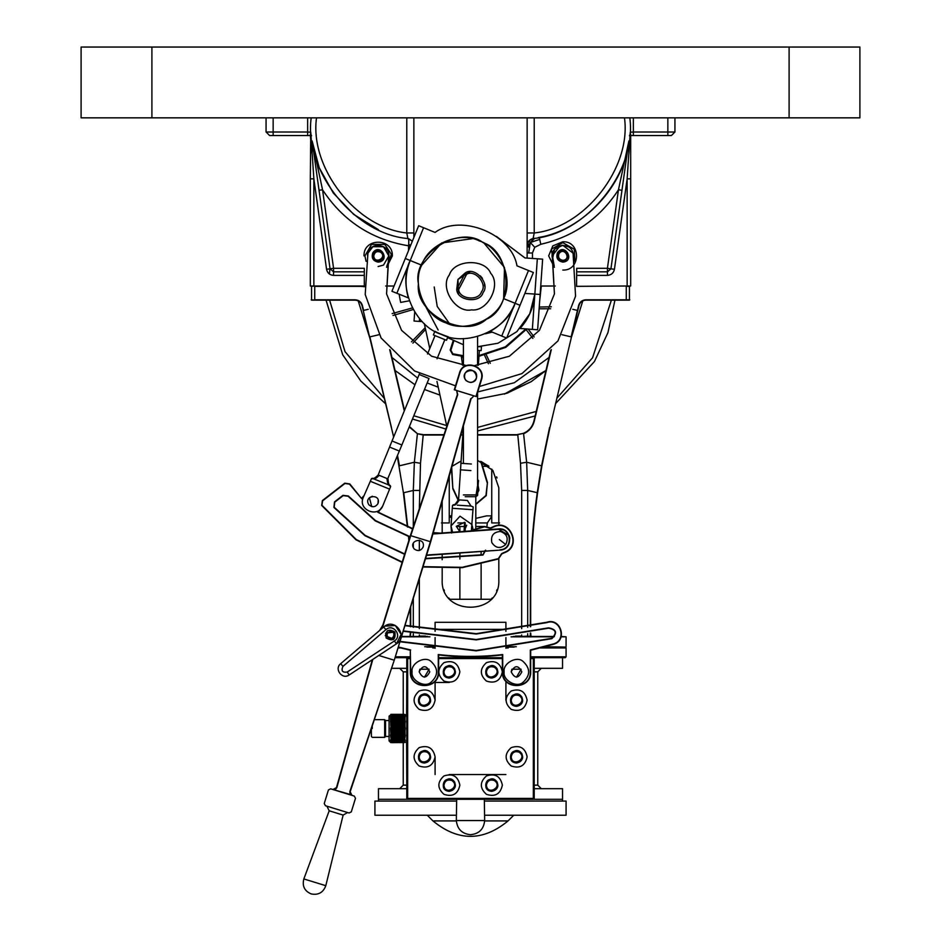 <?xml version="1.0" encoding="UTF-8"?>
<svg xmlns="http://www.w3.org/2000/svg" width="941" height="941" viewBox="0 0 941 941"><rect width="100%" height="100%" fill="white"/><g stroke="black" fill="none" stroke-linecap="round" stroke-linejoin="round"><path stroke-width="1.41" d="M532.453 258.434L532.453 252.988L534.759 247.271L530.301 242.519L539.734 239.402L540.793 244.295C573.986 236.532 599.876 218.359 618.46 189.776L607.427 268.303L576.704 268.303L576.562 286.005M534.759 247.271L540.793 244.295M527.136 247.554L530.301 242.519L528.701 252.988L527.136 252.988M532.453 252.988L528.701 252.988M534.711 238.273L530.301 242.519L528.83 240.943L533.1 238.544C586.608 234.144 637.175 171.027 629.8 117.848L629.835 118.413M533.182 238.532L533.1 238.544C529.43 239.437 527.442 241.766 527.136 245.53L528.83 240.943M378.117 245.295L383.493 246.718L388.809 255.905L383.493 265.103L378.117 266.526M394.079 286.005L385.704 286.005M364.438 286.005L313.859 286.005L313.859 178.849L310.765 132.21L310.318 178.849L313.859 178.849L326.562 269.291L330.068 268.797L333.573 271.843L364.296 271.843M326.562 269.291C327.409 273.031 329.75 275.066 333.573 275.384L333.573 268.303L364.296 268.303L364.296 286.005M562.742 245.295L568.117 246.718M555.296 286.005L540.734 286.005M413.864 117.848L413.864 237.508M527.136 117.848L527.136 258.057M310.318 178.849L310.318 286.005L313.859 286.005M310.765 132.21L307.648 132.011L307.648 135.551L269.608 135.551L266.068 132.011L266.068 117.848M307.648 135.551L310.318 135.551L312.083 153.418M630.235 132.21L630.682 135.551L633.352 135.551L633.352 132.011L630.235 132.21L627.141 178.849L627.141 286.005L630.682 286.005L630.682 178.849L627.141 178.849L614.438 269.291L610.932 268.797L628.894 140.938C624.683 185.459 583.373 229.91 539.287 237.379L538.252 237.602M630.682 178.849L630.682 135.551L630.682 140.691L628.894 140.938L621.966 190.27L618.46 189.776L628.894 140.938M633.352 135.551L671.392 135.551L674.932 132.011L633.352 132.011L633.352 117.848M576.704 286.323L627.141 286.005M628.917 153.418L629.776 141.068M629.494 135.857L629.553 135.233M311.447 135.233L311.506 135.857M312.6 144.149L319.034 190.27L322.54 189.776L312.106 140.938L319.199 167.639L333.29 193.011L353.687 214.383L378.458 229.686M406.783 117.848L406.783 232.968L413.864 232.968M316.517 117.848C309.507 168.063 356.345 227.793 406.783 232.968L407.9 238.544L412.358 241.178L408.641 238.708M311.165 118.413L311.2 117.848C303.825 171.027 354.392 234.144 407.9 238.544C408.688 238.555 408.947 240.625 408.665 244.742L410.876 244.825M408.665 244.742L408.547 245.801L410.476 245.801M312.53 143.867L312.106 140.962M628.753 141.962L628.894 140.962M408.547 250.518L408.547 245.801C371.707 239.673 343.042 220.994 322.54 189.776L333.573 268.303L330.068 268.797L319.034 190.27M576.704 275.384L607.427 275.384L607.427 271.843L610.932 268.797L607.427 268.303L607.427 271.843L576.704 271.843M539.287 237.379L539.734 239.402M533.1 238.544L534.217 232.968L534.217 117.848M527.136 232.968L534.217 232.968C584.655 227.793 631.493 168.063 624.483 117.848M674.932 117.848L674.932 132.011M477.581 482.239L478.922 490.285L477.581 492.861M475.805 496.742L477.605 495.436L478.393 480.439L477.581 479.628L478.593 480.663L475.805 496.742L478.381 480.428M451.421 468.383L452.844 488.779L458.149 500.224M475.805 504.435L486.226 495.66L487.45 482.451L481.157 461.549L488.955 466.301L482.592 466.301M409.264 300.814L400.631 302.402L399.125 294.227M453.127 340.818L450.198 350.028L452.68 354.522L463.419 356.451M478.981 356.286L505.87 347.335L526.737 329.009M539.675 301.108L541.298 286.005M527.183 244.766L529.03 247.448M540.534 288.934L540.252 292.945M525.89 328.95L505.364 346.806L479.04 355.569M463.419 355.733L452.868 353.84L450.88 350.24L453.762 341.124M458.643 289.593L466.677 274.219L465.43 272.784L456.75 289.381C456.867 300.967 480.181 303.778 483.051 292.557C490.626 283.794 474.993 266.268 465.43 272.784L457.949 279.442L456.75 289.381L458.643 289.593C459.337 299.391 478.969 301.238 481.486 291.734C487.85 284.253 475.123 269.185 466.677 274.219M475.805 522.949L487.32 522.949L486.92 526.49M484.227 526.49L475.805 526.49M465.195 526.49L456.303 526.49M451.586 517.915L449.257 516.386M491.743 515.868L486.556 515.868L475.805 518.385M449.257 476.028L449.257 522.949L441.435 522.949M499.565 522.949L491.743 522.949L491.743 469.053M451.739 515.868L449.257 515.868M395.538 714.631L394.42 714.631M404.395 742.378L403.266 742.378M392.032 720.853L392.032 719.959M392.762 718.124L392.762 717.324M393.503 716.101L393.503 715.454M397.02 714.631L395.89 714.631M393.503 720.853L393.503 719.959M394.244 718.124L394.244 717.324M394.985 716.101L394.985 715.454M394.985 720.853L394.985 719.959M395.714 718.124L395.714 717.324M396.455 716.101L396.455 715.454M398.49 714.631L397.373 714.631M392.032 740.049L392.032 740.779M399.96 714.631L398.843 714.631M396.455 720.853L396.455 719.959M397.196 718.124L397.196 717.324M397.925 716.101L397.925 715.454M393.503 740.049L393.503 740.779M392.585 742.378L391.468 742.378M401.442 714.631L400.325 714.631M397.925 720.853L397.925 719.959M398.666 718.124L398.666 717.324M399.407 716.101L399.407 715.454M394.985 740.049L394.985 740.779M394.067 742.378L392.95 742.378M402.913 714.631L401.795 714.631M399.407 720.853L399.407 719.959M400.137 718.124L400.137 717.324M400.878 716.101L400.878 715.454M395.538 742.378L394.42 742.378M396.455 740.049L396.455 740.779M404.395 714.631L403.266 714.631M400.878 720.853L400.878 719.959M401.619 718.124L401.619 717.324M402.36 716.101L402.36 715.454M397.02 742.378L395.89 742.378M397.925 740.049L397.925 740.779M402.36 720.853L402.36 719.959M403.089 718.124L403.089 717.324M403.83 716.101L403.83 715.454M399.407 740.049L399.407 740.779M398.49 742.378L397.373 742.378M404.571 718.124L404.571 717.324M403.83 720.853L403.83 719.959M400.878 740.049L400.878 740.779M399.96 742.378L398.843 742.378M401.442 742.378L400.325 742.378M402.36 740.049L402.36 740.779M392.585 714.631L391.468 714.631M405.006 720.194L405.006 721.182M390.844 740.626L390.844 739.967M390.844 735.344L390.844 734.274M405.006 739.967L405.006 740.626M392.032 715.454L392.032 716.101M405.006 734.274L405.006 735.344M390.844 721.182L390.844 720.194M403.83 740.779L403.83 740.049M402.913 742.378L401.795 742.378M394.067 714.631L392.95 714.631M391.291 717.324L391.291 718.124M390.844 742.649L391.291 741.884L390.539 742.355M399.96 714.819L393.679 740.767L394.244 741.92L395.714 738.297L399.407 720.665L401.442 714.819L400.325 714.819L399.407 716.501L399.96 714.819L398.843 714.819L396.455 721.571L392.95 738.509L391.468 742.178L390.55 740.496L390.844 742.461M391.856 740.767L391.291 739.12L390.539 740.473L390.844 739.414L391.291 741.92L392.762 738.297L396.455 720.665L398.49 714.819L392.762 738.297L391.174 741.72M390.844 740.461L391.409 741.72M399.231 716.242L398.666 718.701L399.231 716.242L398.549 715.278M401.442 714.819L400.878 716.501L400.137 714.619L398.102 714.337L399.231 714.337M404.395 714.819L405.312 714.642L403.83 716.501L404.395 714.819L403.266 714.819L402.36 716.501L402.913 714.819L401.795 714.819L400.137 718.701L398.666 714.619M393.679 740.767L392.762 742.378L391.291 742.378M392.209 740.767L392.762 741.92L394.244 738.297L398.666 718.701L392.879 741.72M400.701 716.242L400.019 715.278M402.913 714.819L402.36 716.501L401.619 714.619L400.137 714.619M391.468 742.178L392.762 741.884L391.291 738.297L392.032 740.296M395.89 714.819L396.455 715.819L397.02 714.819L395.89 714.819L394.244 718.701L390.574 735.439L390.844 737.532L391.291 732.086L390.539 735.474M392.209 742.661L405.312 742.367M392.95 742.178L394.244 741.884L393.679 742.661M405.312 716.477L404.571 718.701L405.312 716.477L404.571 715.125L403.089 718.701L402.36 716.501L401.619 718.701L402.183 716.242L401.619 718.701L400.878 716.501L394.361 741.72M401.501 715.278L402.183 716.242M401.619 714.619L404.571 714.619M405.3 716.513L403.83 721.571L403.089 718.701L402.36 721.571L403.654 716.242L402.36 721.571L401.619 718.701L400.878 721.571L401.619 718.701L400.878 721.571L400.137 718.701L396.455 736.332L394.42 742.178L391.291 732.086L392.032 728.499L391.468 732.169L390.55 728.499L391.291 724.911L390.539 728.557M404.748 718.489L405.183 720.712M405.312 721.524L404.748 724.841L403.83 721.571L403.089 724.911L404.395 718.489L403.266 724.841L402.36 721.571L401.619 724.911L402.183 721.418L401.795 724.841L400.878 721.571L400.137 724.911L400.701 721.418L397.373 738.509L395.161 742.661M395.161 740.767L395.714 741.92L397.196 738.297L400.137 724.911L395.832 741.72M402.971 715.278L403.089 714.619M405.006 716.548L404.748 714.819M394.42 742.178L395.714 741.884L392.032 728.499L392.762 724.911L392.209 728.499L391.291 724.911L390.844 727.911M405.312 728.44L404.571 724.911L403.83 728.499L405.289 721.559L404.007 728.499L403.089 724.911L402.36 728.499L402.913 724.841L402.536 728.499L401.619 724.911L400.878 728.499L401.442 724.841L398.843 738.509L396.632 742.661M396.632 740.767L397.196 741.92L397.925 740.496L400.878 728.499L397.196 741.884L392.762 724.911L393.503 721.571L392.762 724.911L392.032 721.571L391.291 724.911L392.032 721.571L391.291 724.911L390.55 721.571L391.291 718.701L390.539 721.629M395.89 742.178L396.455 742.637L397.314 741.72M405.312 714.642L404.007 714.337M405.312 728.499L404.748 732.169L403.83 728.499L403.266 732.169L402.36 728.499L401.619 732.086L402.183 728.499L400.325 738.509L398.102 742.661M398.102 740.767L398.666 741.92L399.407 740.496L401.619 732.086L398.666 741.884L393.503 721.571L394.244 718.701L393.503 721.571L392.762 718.701L392.032 721.571L392.585 718.489L392.209 721.418L391.291 718.701L390.844 720.912M397.373 742.178L397.925 742.637L398.784 741.72M395.538 714.819L394.985 716.501L394.985 714.372L393.503 716.501L393.503 714.372L392.032 716.501L392.032 714.372L390.574 716.477L390.844 714.337L396.632 714.337L397.078 715.278M405.312 735.38L404.571 732.086L403.83 735.427L404.571 732.086L404.007 735.58L403.089 732.086L402.36 735.427L402.913 732.169L401.619 739.12L399.584 742.661M399.584 740.767L400.137 741.92L400.878 740.496L402.36 735.427L400.137 741.884L394.244 718.701L394.985 716.501L394.244 718.701L393.503 716.501L392.762 718.701L393.326 716.242L392.762 718.701L392.032 716.501L391.291 718.701L391.856 716.242L391.291 718.701L390.539 716.536M398.843 742.178L399.407 742.637L400.254 741.72M405.242 721.982L403.654 716.242M391.174 715.278L391.291 714.619M404.748 738.509L405.3 735.427L404.748 738.509L403.83 735.427L403.089 738.297L403.654 735.58L402.536 740.767L401.054 742.661M401.054 740.767L401.619 741.92L403.089 738.297L401.619 741.884L400.878 740.496L394.985 716.501L394.22 715.113L393.503 716.501L392.75 715.113L392.032 716.501L390.844 714.537M400.325 742.178L400.878 742.637L401.736 741.72M390.55 716.477L391.115 714.819M405.312 740.473L404.571 738.297L402.536 742.661M402.536 740.767L403.089 741.92L403.83 740.496L403.207 741.72M392.644 715.278L392.762 714.619M401.795 742.178L403.089 741.884L400.878 735.427L397.196 717.877M392.585 714.819L393.326 716.242M404.007 740.767L404.571 741.92L405.3 740.496L404.007 742.661M405.006 739.414L404.689 741.72M394.126 715.278L394.244 714.619M403.266 742.178L403.83 742.637L405.006 741.049L404.571 739.12M394.067 714.819L394.808 716.242M395.596 715.278L395.714 714.619M405.006 714.537L405.006 715.231M405.006 717.595L405.006 719.477M404.007 716.242L404.571 717.877M403.266 714.819L403.83 715.819M405.312 721.571L404.571 719.136M404.395 718.489L403.83 716.713M404.748 724.841L405.3 728.463M405.006 723.57L405.006 726.134M404.007 721.418L404.571 723.982M405.006 720.912L405.006 721.947M403.266 718.489L403.83 720.665M402.536 716.242L403.089 717.877M401.795 714.819L402.36 715.819M405.312 728.557L404.571 725.699M404.395 724.841L403.83 722.206M403.654 721.418L403.089 719.136M402.913 718.489L402.36 716.713M404.748 732.169L405.3 735.403M405.006 730.863L405.006 733.439M404.007 728.499L404.571 731.298M405.006 727.911L405.006 729.099M403.266 724.841L403.83 727.616M402.536 721.418L403.089 723.982M401.795 718.489L402.36 720.665M401.054 716.242L401.619 717.877M400.325 714.819L400.878 715.819M405.006 737.532L404.571 733.015M404.395 732.169L403.83 729.393M403.654 728.499L403.089 725.699M402.913 724.841L402.36 722.206M402.183 721.418L401.619 719.136M401.442 718.489L400.878 716.713M404.007 735.58L404.571 737.862M405.006 735.062L405.006 736.085M403.266 732.169L403.83 734.803M402.536 728.499L403.089 731.298M401.795 724.841L402.36 727.616M401.054 721.418L401.619 723.982M400.325 718.489L400.878 720.665M399.584 716.242L400.137 717.877M398.843 714.819L399.407 715.819M403.266 738.509L403.83 740.296M404.395 738.509L403.83 736.332M405.006 740.461L405.006 742.461M402.536 735.58L403.089 737.862M403.654 735.58L403.089 733.015M401.795 732.169L402.36 734.803M402.913 732.169L402.36 729.393M401.054 728.499L401.619 731.298M402.183 728.499L401.619 725.699M400.325 724.841L400.878 727.616M401.442 724.841L400.878 722.206M399.584 721.418L400.137 723.982M400.701 721.418L400.137 719.136M398.843 718.489L399.407 720.665M399.96 718.489L399.407 716.713M398.102 716.242L398.666 717.877M398.102 714.337L397.196 714.619M391.291 739.12L390.621 735.015M390.844 735.062L390.844 736.085L390.539 735.38M404.454 741.72L398.666 718.701L397.196 715.125L396.632 716.242M391.856 714.337L389.08 716.113L389.08 740.896L390.656 742.473M391.115 738.509L390.539 740.473M390.844 733.439L390.55 728.463M390.844 726.134L390.539 716.477M390.844 719.477L390.668 720.771M404.395 742.178L403.83 741.19M403.654 740.767L403.089 739.12M402.913 738.509L402.36 736.332M402.183 735.58L401.619 733.015M401.442 732.169L400.878 729.393M400.701 728.499L400.137 725.699M399.96 724.841L399.407 722.206M399.231 721.418L398.666 719.136M398.49 718.489L397.925 716.713M405.195 736.238L405.3 735.462M391.115 732.169L390.844 730.863M401.795 738.509L402.36 740.296M401.054 735.58L401.619 737.862M400.325 732.169L400.878 734.803M399.584 728.499L400.137 731.298M398.843 724.841L399.407 727.616M398.102 721.418L398.666 723.982M397.749 716.242L397.02 714.819M397.373 718.489L397.925 720.665M391.468 732.169L392.032 735.427L391.291 733.015M391.115 724.841L390.844 723.57M392.032 734.803L392.032 729.393M402.913 742.178L402.36 741.19M402.183 740.767L401.619 739.12M401.442 738.509L400.878 736.332M400.701 735.58L400.137 733.015M399.96 732.169L399.407 729.393M399.231 728.499L398.666 725.699M398.49 724.841L397.925 722.206M397.749 721.418L397.196 719.136M400.325 738.509L400.878 740.296M399.584 735.58L400.137 737.862M398.843 732.169L399.407 734.803M398.102 728.499L398.666 731.298M397.373 724.841L397.925 727.616M396.632 721.418L397.196 723.982M392.209 728.499L392.585 732.169M391.856 728.499L391.291 725.699M391.468 724.841L392.032 727.616M391.115 718.489L390.844 717.595M392.762 731.298L392.762 725.699M392.585 724.841L392.032 722.206M401.442 742.178L400.878 741.19M400.701 740.767L400.137 739.12M399.96 738.509L399.407 736.332M399.231 735.58L398.666 733.015M398.49 732.169L397.925 729.393M397.749 728.499L397.196 725.699M397.02 724.841L396.455 722.206M398.843 738.509L399.407 740.296M398.102 735.58L398.666 737.862M397.373 732.169L397.925 734.803M396.632 728.499L397.196 731.298M395.89 724.841L396.455 727.616M392.95 724.841L393.326 728.499M391.856 721.418L391.291 719.136M392.209 721.418L392.762 723.982M391.468 718.489L392.032 720.665M393.503 727.616L393.503 722.206M393.326 721.418L392.762 719.136M392.585 718.489L392.032 716.713M399.96 742.178L399.407 741.19M399.231 740.767L398.666 739.12M398.49 738.509L397.925 736.332M397.749 735.58L397.196 733.015M397.02 732.169L396.455 729.393M396.279 728.499L395.714 725.699M397.373 738.509L397.925 740.296M396.632 735.58L397.196 737.862M395.89 732.169L396.455 734.803M395.161 728.499L395.714 731.298M393.679 721.418L394.067 724.841M391.856 716.242L391.409 715.278M392.95 718.489L393.503 720.665M392.209 716.242L392.762 717.877M391.468 714.819L392.032 715.819M394.244 723.982L394.244 719.136M394.067 718.489L393.503 716.713M398.49 742.178L397.925 741.19M397.749 740.767L397.196 739.12M397.02 738.509L396.455 736.332M396.279 735.58L395.714 733.015M395.538 732.169L394.985 729.393M395.89 738.509L396.455 740.296M395.161 735.58L395.714 737.862M394.42 732.169L394.985 734.803M394.42 718.489L394.808 721.418M393.679 716.242L394.244 717.877M392.95 714.819L393.503 715.819M394.985 720.665L394.985 716.713M397.02 742.178L396.455 741.19M396.279 740.767L395.714 739.12M395.538 738.509L394.985 736.332M394.808 735.58L394.244 733.015M394.42 738.509L394.985 740.296M393.679 735.58L394.244 737.862M395.161 716.242L395.538 718.489M394.42 714.819L394.985 715.819M395.714 717.877L395.832 715.278M395.538 742.178L394.985 741.19M394.808 740.767L394.244 739.12M394.067 738.509L393.503 736.332M392.95 738.509L393.503 740.296M396.455 715.819L395.714 715.125M397.02 718.489L396.279 716.242M394.067 742.178L393.503 741.19M393.326 740.767L392.762 739.12M392.585 742.178L392.032 741.19M398.49 714.819L397.925 714.372L397.314 715.278M397.373 714.819L397.925 715.819M396.279 721.418L395.714 718.701L396.455 720.665M395.538 724.841L394.985 721.571L395.714 723.982M394.808 728.499L394.244 724.911L394.985 727.616M394.067 732.169L393.503 728.499L394.244 731.298M390.844 716.548L391.291 717.877M393.326 735.58L392.762 732.086L393.503 734.803M390.844 721.947L391.291 723.982M392.585 738.509L392.032 735.427L392.762 737.862M390.844 729.099L391.291 731.298M390.844 736.085L391.291 738.297L397.196 715.125M391.291 737.862L391.856 735.58M392.032 736.332L391.468 738.509M392.762 733.015L392.209 735.58M393.503 729.393L392.95 732.169M394.244 725.699L393.679 728.499M394.985 722.206L394.42 724.841M395.714 719.136L395.161 721.418M396.455 716.713L395.89 718.489M371.377 728.475L371.377 736.462L372.26 737.356L384.657 737.356L384.657 719.653L385.539 720.535L389.08 720.535M372.26 728.499C372.26 739.908 372.26 739.908 372.26 728.499L372.26 725.84M384.657 737.356L385.539 736.462L385.539 720.535M534.217 786.276L534.217 670.733M406.606 741.073L406.783 786.276M406.783 670.733L406.606 715.936M534.217 668.322L562.542 668.322L562.542 657.7M391.538 668.322L406.783 668.322M406.783 799.297L378.458 799.297L406.783 799.297M562.542 801.073L562.542 799.297L534.217 799.297L562.542 799.297L562.542 788.687L534.217 788.687M419.168 700.186C420.133 695.717 422.791 694.187 427.132 695.587C436.224 701.833 420.039 711.184 419.168 700.186M418.463 700.186C419.557 705.244 422.556 706.985 427.485 705.397C437.788 698.316 419.439 687.718 418.463 700.186M443.246 671.862C444.328 676.92 447.34 678.661 452.268 677.073C462.572 669.992 444.223 659.394 443.246 671.862M510.504 700.186C511.586 705.244 514.598 706.985 519.526 705.397C529.83 698.316 511.481 687.718 510.504 700.186M485.721 785.147C486.815 790.205 489.826 791.946 494.754 790.358C505.058 783.277 486.697 772.679 485.721 785.147M418.463 756.823C419.557 761.881 422.556 763.622 427.485 762.034C437.788 754.953 419.439 744.355 418.463 756.823M443.246 785.147C444.328 790.205 447.34 791.946 452.268 790.358C462.572 783.277 444.223 772.679 443.246 785.147M510.504 756.823C511.586 761.881 514.598 763.622 519.526 762.034C529.83 754.953 511.481 744.355 510.504 756.823M485.721 671.862C486.815 676.92 489.826 678.661 494.754 677.073C505.058 669.992 486.697 659.394 485.721 671.862M443.952 671.862C444.917 667.392 447.563 665.863 451.915 667.263C461.008 673.509 444.811 682.86 443.952 671.862M486.426 671.862C487.391 667.392 490.049 665.863 494.39 667.263C503.482 673.509 487.297 682.86 486.426 671.862M511.21 700.186C512.175 695.717 514.821 694.187 519.173 695.587C528.266 701.833 512.069 711.184 511.21 700.186M511.21 756.823C512.175 752.353 514.821 750.824 519.173 752.224C528.266 758.47 512.069 767.821 511.21 756.823M486.426 785.147C487.391 780.677 490.049 779.148 494.39 780.548C503.482 786.794 487.297 796.145 486.426 785.147M443.952 785.147C444.917 780.677 447.563 779.148 451.915 780.548C461.008 786.794 444.811 796.145 443.952 785.147M419.168 756.823C420.133 752.353 422.791 750.824 427.132 752.224C436.224 758.47 420.039 767.821 419.168 756.823M406.783 788.687L378.458 788.687L378.458 801.073M390.28 485.591L388.433 484.838L390.668 486.521L390.28 485.591C387.645 484.156 386.786 481.886 387.704 478.804L386.775 478.428L388.433 484.838L372.377 478.287L371.46 478.663L373.777 478.863L379.446 475.44L378.752 475.158C377.259 478.004 375.141 479.051 372.377 478.287M386.775 478.428L379.446 475.44M375.671 479.71L373.777 478.863M399.396 451.08L389.562 447.069L392.032 440.988L401.866 444.999L387.704 478.804M371.46 478.663L363.25 497.507C357.533 509.963 378.282 518.432 382.916 505.529L390.668 486.521M378 503.529C375.424 507.293 372.389 507.717 368.884 504.776C362.826 495.554 381.352 493.013 378 503.529L378.2 500.118M386.927 495.695L382.799 505.799M370.331 481.274L389.598 489.144L388.268 492.414M401.866 444.999L429.002 378.494L419.168 374.483L392.032 440.988M437.036 358.78L444.846 339.63M472.194 238.696L441.658 242.954L421.686 265.186C411.582 284.711 424.92 316.435 445.94 322.881C465.466 332.973 497.189 319.634 503.635 298.615C513.727 279.089 500.389 247.365 479.369 240.931C459.843 230.827 428.12 244.166 421.686 265.186L410.205 260.516C405.359 272.749 404.736 285.205 408.312 297.885L391.926 291.287L405.289 258.504L410.205 260.516C397.278 285.499 414.358 326.104 441.27 334.349C466.254 347.276 506.858 330.197 515.103 303.296C509.998 315.435 501.741 324.774 490.32 331.326L506.646 338.078L520.02 305.296L515.103 303.296L520.02 305.296L533.382 272.514L528.466 270.514L515.103 303.296L503.635 298.615L515.103 303.296L501.729 336.066M437.142 332.467L434.883 331.267C437.2 333.255 458.279 340.242 441.27 334.349M449.398 324.116L447.598 323.516M447.54 323.492L445.963 322.881M445.916 322.869L442.599 321.351M396.843 293.286L423.579 227.734L418.663 225.722L405.289 258.504L421.686 265.186L421.262 266.244M434.883 331.267L433.378 334.949L446.481 340.301L447.987 336.607M516.997 265.832L528.466 270.514M423.579 227.734L435.083 232.427M516.985 265.88C511.81 234.062 460.984 213.325 435.036 232.451C460.984 213.325 511.81 234.062 516.985 265.88M503.635 298.615L504.505 267.538L484.074 243.178M414.687 312.024L414.052 321.046L422.286 321.622M532.347 329.409L537.335 258.787L542.639 259.151L540.134 294.474L524.878 293.392L540.134 294.474L537.64 329.785L520.02 328.456C528.842 318.67 533.782 307.225 534.841 294.098L529.783 313.8L516.868 331.62L497.989 343.23L477.581 346.735L481.439 346.653L481.157 350.628L477.581 350.381M463.419 344.735L447.563 337.643M438.141 329.997L422.78 301.085M492.119 332.149L485.368 333.784L492.119 332.149M449.563 323.716L437.212 306.425L434.201 286.981M524.949 257.905L496.413 236.414L524.972 257.952L537.335 258.787M458.549 293.592L457.949 279.442L469.9 271.855M449.327 274.937C439.388 287.734 455.691 313.412 471.5 309.871C487.556 312.071 501.647 285.123 490.673 273.196C484.544 258.199 454.162 259.469 449.327 274.937M483.145 242.684C511.786 251.647 514.151 307.919 486.368 319.258C464.289 339.572 414.381 313.494 418.451 283.759C411.899 254.482 459.443 224.299 483.145 242.684M461.69 358.874L462.243 356.321M425.179 327.668L411.499 341.83M539.122 308.813L550.685 308.754M534.135 336.984L528.207 329.115M484.627 355.38L488.426 363.744M392.985 315.482L413.217 309.53M412.358 307.942L392.162 313.576M412.887 343.136L425.567 329.444M490.285 363.32L486.368 355.004M526.195 329.715L532.853 338.395M551.355 306.766L539.252 307.037M531.218 381.634L504.4 394.091M480.404 275.878L482.404 278.336M484.497 283.829L484.662 286.005M582.808 300.838L571.305 337.678L582.808 300.838M477.581 399.055L506.94 393.256L531.218 381.634L545.968 370.483L504.423 394.079M439.965 395.091L424.497 389.515M414.981 384.74L395.032 370.483M369.695 337.678L358.192 300.838M611.391 300.155L592.571 357.756L556.896 398.184M536.217 411.429L477.581 427.426M446.657 425.579L413.793 415.757M384.104 398.184L345.018 351.616L329.609 300.155M329.409 274.019L330.009 268.338M614.943 300.155L607.933 332.667L594.418 361.567L555.625 403.56M535.135 415.957L477.581 430.966M445.881 429.037L412.464 419.027M385.375 403.56L360.838 381.07L342.712 354.816L326.056 300.155M435.095 631.305L435.095 629.376L505.905 629.376L435.095 629.376L435.095 622.307L505.905 622.307L505.905 631.305M505.905 647.961L508.211 647.961M540.369 647.961L566.082 647.961L566.082 656.818L530.677 656.818M398.031 647.961L400.631 647.961M432.789 647.961L435.095 647.961M410.323 656.818L395.302 656.818M530.677 657.7L533.335 657.7L534.217 658.582L533.335 658.582L533.335 657.7L565.2 657.7L566.082 656.818M395.032 657.7L406.783 657.7M448.739 597.947L449.939 599.288L491.061 599.288L492.261 597.947M481.122 526.49L481.122 527.536M481.122 551.473L481.122 555.178M481.122 564.306L481.122 599.288M456.656 801.073L374.918 801.073L374.918 815.235L456.42 815.235M484.58 815.235L566.082 815.235L566.082 801.073L484.344 801.073M427.261 815.235L432.954 820.917L456.35 820.917M484.65 820.917L508.046 820.917C483.015 841.501 457.985 841.501 432.954 820.917M533.865 799.297L533.335 798.415L534.217 798.415L533.335 799.297L407.665 799.297L406.783 798.415L407.665 798.415L407.135 799.297M426.508 555.402L500.083 550.12C513.786 549.72 512.186 527.372 498.565 528.924L432.989 533.641M409.1 539.734L407.5 544.933M384.693 626.141L395.291 625.518L401.137 634.387L396.373 643.879C408.135 636.834 395.808 618.119 384.693 626.141L340.666 663.687C333.89 668.945 342.242 680.049 349.17 674.979L396.373 643.879L394.432 640.927L347.217 672.027L349.17 674.979M393.726 639.257L385.257 635.657L387.527 630.635M505.717 544.51C508.763 538.228 506.999 533.888 500.447 531.489C493.484 531.994 490.614 535.688 491.814 542.569C495.731 548.344 500.365 548.991 505.717 544.51L499.33 539.522M500.083 550.12L426.614 555.037M509.881 538.311L509.175 535.535L498.589 529.289C511.751 527.772 513.304 549.379 500.059 549.767M393.303 639.539L394.902 631.999L385.539 633.199M387.621 637.022C386.457 634.199 387.339 632.364 390.256 631.482C397.608 631.482 392.244 642.738 387.621 637.022M386.163 638.022C392.95 641.656 395.867 639.657 394.902 631.999C388.104 628.365 385.198 630.376 386.163 638.022M429.79 671.862C426.249 678.708 422.709 678.708 419.168 671.862C422.709 665.016 426.249 665.016 429.79 671.862M412.087 671.862C410.605 680.131 424.262 688.012 430.672 682.59C438.577 675.438 438.577 668.286 430.672 661.135C424.262 655.712 410.605 663.593 412.087 671.862M504.129 671.862C502.647 680.131 516.303 688.012 522.714 682.59C530.618 675.438 530.618 668.286 522.714 661.135C516.303 655.712 502.647 663.593 504.129 671.862M521.832 671.862C518.291 678.708 514.751 678.708 511.21 671.862C514.751 665.016 518.291 665.016 521.832 671.862M403.171 631.258L476.205 639.868L548.591 628.188C556.178 629.564 557.213 632.94 551.708 638.339L476.205 650.49L400.043 641.409M404.889 625.671L476.205 634.034L546.874 622.613C560.436 617.79 567.352 640.28 553.426 643.926L530.324 649.972L530.324 671.862C531.089 689.659 501.953 689.659 502.717 671.862L502.717 654.548C481.239 657.006 459.761 657.006 438.283 654.548L438.635 654.948C459.878 657.347 481.122 657.347 502.365 654.948L502.365 671.862C501.588 690.118 531.453 690.118 530.677 671.862L530.677 650.255L553.531 644.256C567.905 640.503 560.765 617.296 546.768 622.272L476.205 633.669L404.995 625.33M382.881 624.965L379.741 630.27M398.219 647.337L410.323 650.255L410.323 671.862C409.547 690.118 439.412 690.118 438.635 671.862L438.635 654.948M438.283 654.548L438.283 671.862C439.047 689.659 409.911 689.659 410.676 671.862L410.323 650.255M371.742 506.658L369.39 497.707L372.365 496.26M466.712 525.207L464.054 531.406L464.583 522.29L456.314 526.313L459.878 531.712L459.878 526.49M404.724 553.967L365.167 535.405L334.173 507.211L334.737 502.165L343.136 495.648L348.041 496.201L375.247 520.855L409.935 537.04M485.333 550.285L482.874 554.72L425.567 558.436M440.176 533.124L433.283 532.618M412.699 528.63L378.27 512.198L382.622 506.187M379.564 509.928L378.27 512.198M472.217 527.348L473.064 529.83L472.276 525.878M402.23 562.083L356.251 539.546L321.951 505.235L322.587 500.859L344.959 483.474L349.511 484.145L361.697 498.683L349.805 483.933L344.747 483.192L322.363 500.577L321.669 505.446L356.039 539.828L402.125 562.424M422.932 567L462.184 567.67L498.436 558.989L501.788 553.908L505.035 552.485C522.055 545.839 510.022 518.491 493.625 526.56L490.379 527.995L484.392 526.431L473.064 529.83M472.029 524.619L460.043 516.186L451.021 525.937L451.774 515.35M451.01 526.242L451.586 533.041M364.085 495.601L361.685 498.165M562.812 260.339C559.095 259.54 557.813 257.316 558.978 253.694C564.188 246.119 571.975 259.61 562.812 260.339M562.812 261.222C569.658 257.681 569.658 254.141 562.812 250.6C555.966 254.141 555.966 257.681 562.812 261.222M562.812 250.6C558.342 251.565 556.813 254.211 558.213 258.563C564.459 267.656 573.81 251.459 562.812 250.6M479.381 386.516L521.949 373.601L557.954 340.936L575.563 296.203L573.069 253.153L562.812 245.295L561.601 245.366M560.224 245.613L552.191 255.905L552.32 257.563M552.32 257.575L554.425 293.933L539.44 330.338L509.41 356.216L474.676 365.543L509.41 356.216L539.44 330.338L554.425 293.933L552.555 258.669L554.59 249.177L562.812 245.295L573.069 253.153C570.081 239.779 548.438 245.589 552.555 258.669M554.178 265.997L551.32 249.271L562.812 242.637L574.304 249.271L574.927 261.351M562.812 270.067C581.067 270.843 581.067 240.978 562.812 241.755L552.802 245.895L548.65 255.905L554.402 267.303M470.5 382.469C465.289 381.34 463.501 378.247 465.136 373.177C472.417 362.567 483.333 381.458 470.5 382.469M378.188 262.104C372.977 260.986 371.189 257.881 372.824 252.811C380.105 242.202 391.021 261.092 378.188 262.104M562.812 262.104C557.601 260.986 555.813 257.881 557.448 252.811C564.729 242.202 575.645 261.092 562.812 262.104M367.566 255.905C366.99 242.213 389.386 242.213 388.809 255.905L386.575 293.933L401.56 330.338L431.59 356.216L466.324 365.543L431.59 356.216L401.56 330.338L386.575 293.933L388.445 258.669C392.562 245.589 370.919 239.779 367.931 253.153L365.202 294.533L381.046 337.925L414.546 370.954L455.526 385.834M423.191 546.909C420.956 550.897 417.969 551.579 414.228 548.968C407.371 540.322 425.603 536.147 423.191 546.909M378.776 655.477L394.255 660.217L349.817 791.675L350.17 794.427L333.373 789.617M372.354 659.712L336.49 787.57L332.961 789.523M326.915 806.178L329.197 810.801L303.849 878.941C302.037 886.046 304.508 891.056 311.248 893.95C318.411 895.279 323.257 892.527 325.798 885.693L303.849 878.941M343.23 811.201L331.303 807.531L349.111 813L351.322 811.836L349.111 813M334.89 790.111L336.819 787.676L372.801 659.418M350.064 794.78L352.016 795.38L350.158 791.769L394.255 660.229L430.684 541.804L471.076 398.761L473.958 395.855L476.287 396.573L473.958 395.867M354.31 796.086L355.486 798.297L354.31 796.086L330.632 788.805L328.421 789.97L330.632 788.805M430.684 541.804L410.382 535.558L381.787 628.517M410.382 535.558L457.385 394.55L456.667 390.539L455.068 390.045M476.417 378.094C473.817 382.74 470.335 383.54 465.96 380.493C457.961 370.401 479.228 365.531 476.417 378.094M382.293 628.082L410.723 535.664L457.726 394.644L456.667 390.539L473.923 395.855L471.076 398.761M476.287 396.573L481.498 379.658C486.462 365.661 463.266 358.521 459.502 372.883L454.303 389.809M470.747 398.643L430.355 541.698L394.255 660.229L378.8 655.465M325.421 805.719L324.257 803.508L325.421 805.719L331.303 807.531M351.322 811.836L355.486 798.297M328.421 789.97L324.257 803.508M475.805 529.124L475.805 496.695L477.581 494.931L463.419 494.931M475.805 496.695L465.195 496.695M477.581 494.931L477.581 392.385M477.581 365.355L477.581 336.537M789.099 47.05L859.898 47.05L859.898 117.848L81.102 117.848L81.102 47.05L789.099 47.05L789.099 117.848M419.333 508.728L420.498 463.301L423.203 435.013L417.416 433.719L409.229 426.955L417.416 433.719L409.406 426.532L417.416 433.719L423.497 434.66L444.011 434.683M393.644 437.047L362.05 305.602C361.003 302.214 358.697 300.402 355.169 300.155L311.553 300.155L311.553 286.005M364.449 286.358L360.944 286.358L364.473 286.723M404.524 410.358L390.209 350.193M423.203 435.013L424.297 434.683M477.581 435.036L517.797 435.013L520.502 463.301L521.667 490.449L521.667 628.635M498.824 558.813L498.824 579.821C500.636 616.343 440.364 616.343 442.176 579.821L442.176 568.599M442.176 559.742L442.176 554.273M442.176 532.971L442.176 501.106M451.998 466.348L460.925 461.125M477.581 460.372L492.825 470.359L498.824 487.779L498.824 525.372M417.416 433.719L414.358 462.243L420.498 463.301M409.97 636.457L410.323 633.022M530.677 633.022L531.03 636.457M403.407 492.778L397.29 456.232L403.407 492.778L407.382 526.96M410.323 608.015L410.323 626.659M397.537 455.632L399.443 465.795L414.358 462.243L413.311 490.449L413.311 526.784M530.677 626.659L530.677 591.442C530.689 558.389 532.982 525.501 537.593 492.778L541.922 465.795L549.932 427.449L541.557 465.795L537.24 492.731C532.63 525.466 530.324 558.378 530.324 591.442L530.324 626.741M561.095 636.81L566.082 636.81L561.201 636.457M554.39 636.457L513.292 636.457M427.708 636.457L401.572 636.457M550.791 350.193L533.923 421.086C532.383 426.826 528.901 430.919 523.467 433.342L516.703 434.683L477.581 434.683M462.796 434.683L460.937 434.683M426.849 647.079L435.095 647.079M505.905 647.079L514.151 647.079M543.745 647.079L565.729 647.079L545.051 646.726M629.8 299.803L585.831 299.803C582.126 300.061 579.715 301.967 578.597 305.519L571.493 336.902L578.95 305.602C579.997 302.214 582.303 300.402 585.831 300.155L629.447 300.155L629.447 286.005M549.932 427.449L571.493 336.902L549.932 427.449M527.689 627.353L527.689 490.449L526.642 462.243L523.584 433.719C529.136 431.249 532.688 427.085 534.253 421.215L551.297 349.617M626.259 286.005L576.551 286.358M523.467 433.342L517.503 434.66L523.467 433.342C528.901 430.919 532.383 426.826 533.923 421.086L534.253 421.215M520.502 463.301L526.642 462.243L541.557 465.795L549.579 427.426L541.922 465.795M488.085 465.583L488.955 466.301M497.06 477.946L496.613 476.816M443.94 589.666L444.387 590.783M496.613 590.783L497.06 589.666M410.323 657.7L407.665 657.7L407.665 658.582L406.783 658.582L407.135 657.7M530.677 658.582L533.335 658.582L533.335 798.415L407.665 798.415L407.665 658.582L410.323 658.582M438.635 658.582L502.365 658.582M502.365 657.7L438.635 657.7M534.217 798.944L534.217 658.053M406.783 658.053L406.783 798.944M511.21 671.898L511.892 669.263M511.916 669.204L521.114 669.204L516.515 677.167M419.168 671.898L419.851 669.263M419.886 669.204L429.084 669.204L424.485 677.167M435.095 700.186C433.178 709.114 427.873 712.184 419.168 709.385C412.393 703.245 412.393 697.116 419.168 690.988C427.873 688.177 433.178 691.247 435.095 700.186L435.095 682.484L449.257 682.484M502.365 671.862C500.436 680.79 495.131 683.86 486.426 681.061C479.651 674.932 479.651 668.792 486.426 662.664C495.131 659.864 500.436 662.923 502.365 671.862L502.717 671.862M527.136 756.823C525.219 765.751 519.903 768.821 511.21 766.021C504.435 759.893 504.435 753.753 511.21 747.625C519.903 744.825 525.219 747.883 527.136 756.823M459.878 785.147C457.961 794.075 452.645 797.145 443.952 794.333C437.177 788.205 437.177 782.077 443.952 775.949C452.645 773.137 457.961 776.207 459.878 785.147M502.365 785.147C500.436 794.075 495.131 797.145 486.426 794.333C479.651 788.205 479.651 782.077 486.426 775.949C495.131 773.137 500.436 776.207 502.365 785.147M435.095 756.823C433.178 765.751 427.873 768.821 419.168 766.021C412.393 759.893 412.393 753.753 419.168 747.625C427.873 744.825 433.178 747.883 435.095 756.823L435.095 774.525M527.136 700.186C525.219 709.114 519.903 712.184 511.21 709.385C504.435 703.245 504.435 697.116 511.21 690.988C519.903 688.177 525.219 691.247 527.136 700.186M459.878 671.862C457.961 680.79 452.645 683.86 443.952 681.061C437.177 674.932 437.177 668.792 443.952 662.664C452.645 659.864 457.961 662.923 459.878 671.862M449.257 678.061C454.468 676.932 456.256 673.838 454.621 668.769C447.34 658.159 436.424 677.05 449.257 678.061M516.515 706.373C521.726 705.256 523.525 702.162 521.89 697.081C514.598 686.471 503.694 705.374 516.515 706.373M424.485 763.022C429.696 761.892 431.484 758.799 429.849 753.729C422.556 743.119 411.652 762.01 424.485 763.022M491.743 791.334C496.954 790.217 498.742 787.123 497.107 782.042C489.814 771.432 478.91 790.334 491.743 791.334M449.257 791.334C454.468 790.217 456.256 787.123 454.621 782.042C447.34 771.432 436.424 790.334 449.257 791.334M516.515 763.022C521.726 761.892 523.525 758.799 521.89 753.729C514.598 743.119 503.694 762.01 516.515 763.022M491.743 678.061C496.954 676.932 498.742 673.838 497.107 668.769C489.814 658.159 478.91 677.05 491.743 678.061M424.485 706.373C429.696 705.256 431.484 702.162 429.849 697.081C422.556 686.471 411.652 705.374 424.485 706.373M505.905 774.525L449.257 774.525M505.905 682.484L505.905 700.186M505.905 637.563L505.905 648.278M470.5 820.54L484.662 820.54C483.815 829.139 479.098 833.855 470.5 834.702C461.96 833.797 457.244 829.08 456.338 820.54L470.5 820.54M457.267 505.164L471.006 506.058L467.43 500.483L459.537 499.93L455.221 504.941L452.468 505.458L455.221 504.941M459.537 499.93L458.549 499.859C458.008 503.023 456.232 504.682 453.221 504.799M458.549 499.859L463.419 425.885L463.419 463.454M452.468 505.458L451.021 525.937L452.55 532.23M471.37 530.877L473.17 506.905L471.006 506.058M471.37 464.019L460.772 463.266M373.765 255.905C374.565 252.188 376.776 250.906 380.399 252.082C387.974 257.281 374.483 265.08 373.765 255.905M372.883 255.905C376.424 262.762 379.952 262.762 383.493 255.905C379.952 249.059 376.424 249.059 372.883 255.905M383.493 255.905C382.54 251.447 379.882 249.906 375.53 251.318C366.437 257.563 382.634 266.903 383.493 255.905M388.809 255.905L383.493 246.718L372.883 246.718L367.931 253.153M366.073 261.351L364.908 255.905L371.554 244.413L384.822 244.413L391.374 254.364L386.822 265.997M386.598 267.303L392.35 255.905C393.126 237.65 363.25 237.65 364.026 255.905M310.318 134.539L310.318 135.551M273.149 135.551L273.149 132.011L266.068 132.011M307.648 117.848L307.648 132.011L273.149 132.011L273.149 117.848M312.106 140.938L311.224 141.068M333.573 275.384L364.296 275.384M630.682 134.539L630.682 135.551M667.851 135.551L667.851 117.848M607.427 275.384C611.25 275.066 613.591 273.031 614.438 269.291M452.844 488.779L451.704 467.371M487.45 482.451L485.944 495.448L475.805 504.058M458.196 499.777L453.197 488.755M480.745 461.372L487.109 482.545M452.868 353.84L452.68 354.522M450.198 350.028L450.88 350.24M457.844 522.949L465.195 522.949M534.394 671.862L537.758 671.862L541.298 668.322M399.702 668.322L403.242 671.862L406.606 671.862M406.606 785.147L403.242 785.147L399.702 788.687M537.758 671.862L537.758 785.147L534.394 785.147M419.545 318.634L419.345 321.422M549.062 357.451L514.351 382.728L477.71 391.95M438.235 387.186L427.179 382.963L438.235 387.186M417.675 378.129L391.938 357.451L417.675 378.129M432.895 533.994L498.589 529.289M383.61 626.953L385.928 629.635C393.091 623.06 402.724 635.869 394.432 640.927M340.666 663.687L342.971 666.381L385.928 629.635M347.217 672.027C342.371 672.721 340.96 670.839 342.971 666.381M380.235 629.847L382.658 625.706M410.676 649.972L398.325 646.996M399.937 641.75L476.205 650.843L551.814 638.68C557.684 632.917 556.578 629.317 548.485 627.847L476.205 639.515L403.277 630.917M361.697 498.683L363.649 496.577M377.764 512.28L412.581 528.971M433.178 532.971L437.365 533.324M451.856 532.277L451.68 530.43M472.794 530.265L484.509 526.76L490.52 528.313L493.766 526.889C509.751 519.02 521.49 545.674 504.894 552.155L501.647 553.59L498.318 558.648L462.16 567.317L423.038 566.658M410.029 536.711L375.447 520.561L348.311 495.978L342.912 495.366L334.525 501.894L333.902 507.434L364.967 535.7L404.618 554.308M425.461 558.778L482.968 555.061L485.674 550.179M325.798 885.693L343.136 815.082L329.197 810.801M473.923 395.832L456.667 390.527M456.62 390.527L455.173 389.703M454.738 389.574L459.843 372.989C463.49 359.074 485.968 365.99 481.157 379.552L476.064 396.126M151.901 47.05L151.901 117.848M311.2 286.358L314.741 286.005M368.225 309.307L363.567 310.412L362.403 305.519C361.285 301.967 358.874 300.061 355.169 299.803L314.741 299.803L314.741 286.358L360.944 286.358M389.703 349.617L404.301 410.923M424.026 435.036L443.893 435.036M460.831 435.036L462.772 435.036M425.591 636.104L419.333 636.104L419.333 634.952M419.333 628.635L419.333 578.727M419.333 550.52L419.333 540.181M521.667 634.952L521.667 636.104L515.409 636.104M391.421 427.426L369.86 336.878L379.058 334.69M369.507 336.902L363.214 310.495M314.741 300.155L311.2 299.803M419.027 636.457L410.676 636.457M410.676 633.105L410.323 636.104M530.324 633.105L530.324 636.104L527.689 636.457M527.689 633.705L527.689 636.104L521.973 636.457M413.311 633.705L413.311 636.457M408.817 540.216L408.547 536.629M407.747 527.078L403.76 492.731L413.311 490.449L419.333 490.449M410.676 626.741L410.676 606.863M413.311 543.098L413.311 547.603M413.311 598.3L413.311 627.353M537.593 492.778L527.689 490.449L521.667 490.449M401.454 636.81L429.931 636.81M511.069 636.81L554.096 636.81M516.303 646.726L505.905 646.726M435.095 646.726L424.697 646.726M629.8 286.358L626.259 286.358L626.259 300.155M572.775 309.307L577.433 310.412L571.14 336.878L561.942 334.69M452.268 508.281L473.041 509.751M470.912 470.571L460.314 469.818M527.242 244.366L527.16 245.001M532.159 238.755L532.9 238.579M312.106 141.009L312.988 147.278M446.81 426.273L436.977 381.458M429.755 348.511L424.285 323.563M462.631 365.284L461.29 356.204M487.32 522.949L491.743 516.386M402.536 714.337L403.654 714.337M401.054 714.337L402.183 714.337M399.584 714.337L400.701 714.337M389.08 740.896L391.856 742.661M405.289 714.619L406.783 716.113M392.209 714.337L393.326 714.337M393.679 714.337L394.808 714.337M395.161 714.337L396.279 714.337M396.632 714.337L397.749 714.337M374.342 719.653L384.657 719.653M385.539 736.462L389.08 736.462M537.758 785.147L541.298 788.687M403.242 671.862L403.242 714.337M403.242 742.661L403.242 785.147M389.562 447.069L378.153 475.04C375.212 477.981 373.248 479.063 372.271 478.251L372.271 478.251M388.01 478.981C388.351 483.686 389.127 485.897 390.339 485.627L390.339 485.627M419.439 373.812L419.168 374.483M427.52 353.981L435.013 335.619M565.2 647.079L566.082 647.961M459.878 553.002L459.878 559.013M459.878 567.905L459.878 599.288M513.739 815.235L508.046 820.917M343.136 815.082L347.617 812.542M463.419 365.355L463.419 338.537M465.195 530.618L465.195 522.761M566.082 646.726L566.082 636.81M435.095 648.278L435.095 637.563M484.321 799.297L484.662 820.54M456.679 799.297L456.338 820.54M458.185 499.871C455.797 503.941 454.127 505.588 453.162 504.799L453.162 504.799M478.346 365.284L479.392 350.499"/></g></svg>
